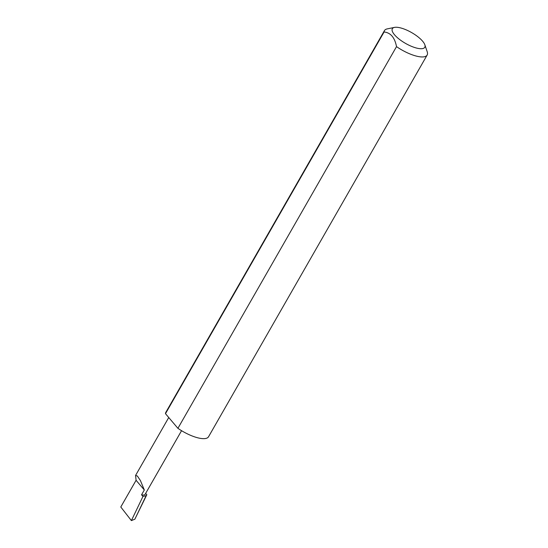 <?xml version="1.0" encoding="UTF-8"?>
<svg xmlns="http://www.w3.org/2000/svg" width="548" height="548" viewBox="0 0 548 548"><rect width="100%" height="100%" fill="white"/><g stroke="black" fill="none" stroke-linecap="round" stroke-linejoin="round"><path stroke-width="0.82" d="M144.316 489.981L140.432 480.589L137.37 476.02L135.582 475.424L136.082 480.288L144.316 489.981L141.548 494.817A8.837 2.932 29.8 0 0 145.097 494.358L181.559 430.687M399.862 27.736A18.694 6.206 29.8 0 0 394.478 27.4A18.694 6.206 29.8 0 0 396.944 37.264A18.694 6.206 29.8 0 0 417.281 48.245A18.694 6.206 29.8 0 0 424.844 44.792A18.694 6.206 29.8 0 0 399.862 27.736M424.844 44.792L427.214 51.765A24.598 8.172 -150.2 0 1 427.152 55.047A24.598 8.172 -150.2 0 1 417.268 56.314A24.598 8.172 -150.2 0 1 396.519 46.621C394.765 37.565 390.621 32.681 384.086 31.976A24.598 8.172 -150.2 0 1 384.463 30.599A24.598 8.172 -150.2 0 1 387.258 28.886L394.478 27.4M384.086 31.976L165.482 413.678A24.598 8.172 -150.2 0 1 165.859 412.302L384.463 30.599M427.152 55.047L208.548 436.749A24.598 8.172 -150.2 0 1 198.664 438.023A24.598 8.172 -150.2 0 1 177.915 428.324L396.519 46.621M145.665 493.364L146.823 494.728L146.138 495.652L142.946 496.461L141.548 494.817M146.823 494.728L134.856 519.189L146.138 495.652M134.856 519.189L131.383 520.6L120.786 506.996L136.082 480.288M142.946 496.461L131.383 520.6M165.482 413.678L177.915 428.324M135.582 475.424L168.743 417.521"/></g></svg>
